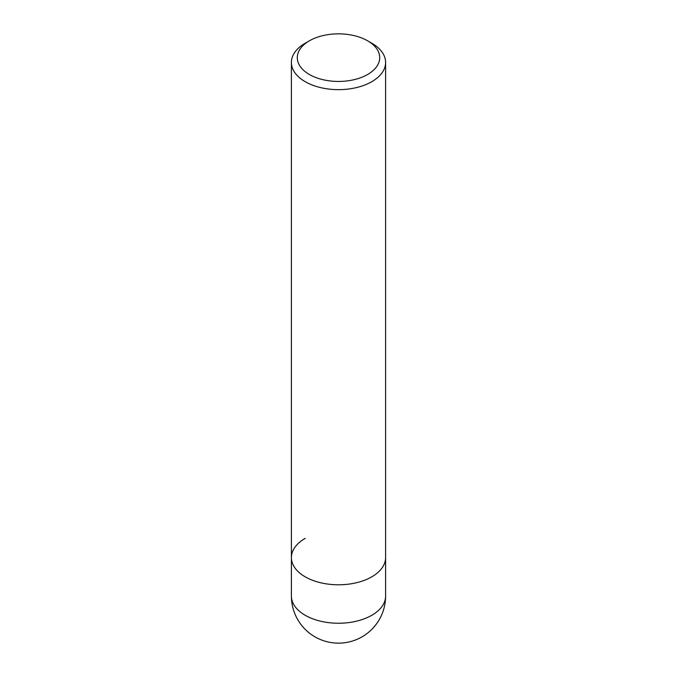 <?xml version="1.0" encoding="UTF-8"?>
<svg xmlns="http://www.w3.org/2000/svg" width="677" height="677" viewBox="0 0 677 677"><rect width="100%" height="100%" fill="white"/><g stroke="black" fill="none" stroke-linecap="round" stroke-linejoin="round"><path stroke-width="1.02" d="M291.398 62.453A47.102 27.19 180 0 1 305.192 43.226L309.355 40.823A41.212 23.797 180 0 1 367.645 40.823L371.808 43.226A47.102 27.19 180 0 1 385.602 62.453A47.102 27.19 180 0 1 371.808 81.68A47.102 27.19 180 0 1 320.475 87.578A47.102 27.19 180 0 1 291.398 62.453L291.398 557.594A47.102 27.19 0 0 0 320.475 582.719A47.102 27.19 0 0 0 371.808 576.821A47.102 27.19 0 0 0 385.602 557.594A47.102 27.19 180 0 1 371.808 576.821A47.102 27.19 180 0 1 320.475 582.719A47.102 27.19 180 0 1 291.398 557.594A47.102 27.19 180 0 1 305.192 538.367M305.192 43.226L309.355 40.823A41.212 23.797 180 0 0 309.355 74.47A41.212 23.797 180 0 0 367.645 74.47A41.212 23.797 180 0 0 367.645 40.823M291.398 557.594L291.398 596.048A47.102 27.19 0 0 0 320.475 621.173A47.102 27.19 0 0 0 371.808 615.275A47.102 27.19 0 0 0 385.602 596.048L385.602 62.453M291.398 596.048A47.102 47.102 0 0 0 362.051 636.837A47.102 47.102 0 0 0 385.602 596.048"/></g></svg>
